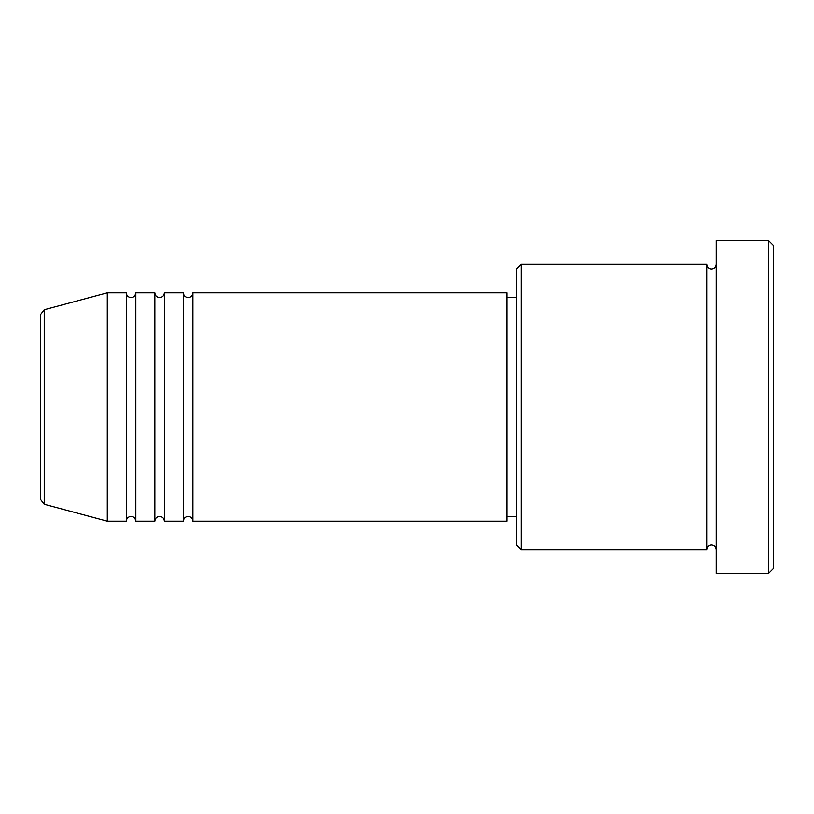 <?xml version="1.0" encoding="UTF-8"?>
<svg xmlns="http://www.w3.org/2000/svg" width="814" height="814" viewBox="0 0 814 814"><rect width="100%" height="100%" fill="white"/><g stroke="black" fill="none" stroke-linecap="round" stroke-linejoin="round"><path stroke-width="1.22" d="M40.7 499.674L40.7 314.326L44.231 309.727L44.231 504.273L40.7 499.674M192.928 292.826L192.928 521.174L506.898 521.174L506.898 292.826L192.928 292.826C192.643 295.716 191.056 297.303 188.176 297.588C185.287 297.303 183.699 295.716 183.415 292.826L183.415 521.174L164.387 521.174L164.387 292.826L183.415 292.826M154.874 292.826L154.874 521.174L135.846 521.174L135.846 292.826L154.874 292.826C155.159 295.716 156.736 297.303 159.625 297.588C162.515 297.303 164.102 295.716 164.387 292.826M126.333 292.826L126.333 521.174L107.295 521.174L107.295 292.826L126.333 292.826C126.608 295.716 128.195 297.303 131.085 297.588C130.83 297.771 134.992 297.853 135.846 292.826M521.174 549.715L516.412 544.953L516.412 269.047L521.174 264.285L521.174 549.715L706.705 549.715L706.705 264.285C706.979 267.175 708.567 268.762 711.456 269.047C714.346 268.762 715.933 267.175 716.218 264.285M768.538 240.496L773.3 245.258L773.3 568.742L768.538 573.504L768.538 240.496L716.218 240.496L716.218 573.504L768.538 573.504M506.898 516.412L516.412 516.412M44.231 504.273L107.295 521.174M44.231 309.727L107.295 292.826M521.174 264.285L706.705 264.285M506.898 297.588L516.412 297.588M716.218 549.715C715.933 546.825 714.346 545.238 711.456 544.953C708.567 545.238 706.979 546.825 706.705 549.715M135.846 521.174C134.992 516.147 130.83 516.229 131.085 516.412C128.195 516.697 126.608 518.284 126.333 521.174M164.387 521.174C164.102 518.284 162.515 516.697 159.625 516.412C156.736 516.697 155.159 518.284 154.874 521.174M192.928 521.174C192.643 518.284 191.056 516.697 188.176 516.412C185.287 516.697 183.699 518.284 183.415 521.174"/></g></svg>
